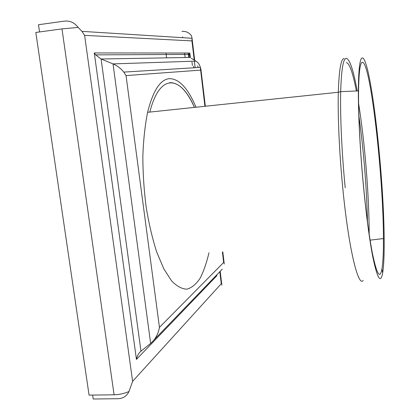 <?xml version="1.0" encoding="UTF-8"?>
<svg xmlns="http://www.w3.org/2000/svg" width="420" height="420" viewBox="0 0 420 420"><rect width="100%" height="100%" fill="white"/><g stroke="black" fill="none" stroke-linecap="round" stroke-linejoin="round"><path stroke-width="0.63" d="M149.83 112.082C160.015 71.82 181.083 76.025 194.428 107.389C186.968 90.694 178.752 82.451 169.785 82.656M197.211 62.071L195.857 61.121L113.022 63.903C117.285 65.72 120.866 68.45 123.774 72.098L126.042 75.59L200.582 70.119L200.87 68.964L200.324 67.384L204.923 106.286M191.237 58.202L195.857 61.121C198.166 62.48 199.658 64.57 200.324 67.384L123.774 72.098M190.15 57.519L189.814 53.03L189.326 54.411L190.034 57.446L101.094 58.999L95.597 54.868L94.295 52.946L136.437 359.405L216.857 275.704L216.757 274.88M190.129 57.503L189.866 55.34L189.326 54.411L95.597 54.868M39.538 31.951L38.483 24.722L64.46 21.121C69.951 20.57 74.513 22.675 78.152 27.421L81.926 31.358L84.62 35.364L191.924 40.903L192.066 38.273L191.483 35.721C189.005 32.498 185.834 31.07 181.96 31.427M78.152 27.421L61.987 28.891L35.816 32.456L89.072 395.126L114.083 394.8C119.432 394.643 124.399 393.54 128.987 391.493C126.835 396.065 123.17 398.47 117.989 398.711L93.203 399L92.631 395.078M166.593 57.855L165.984 53.009M140.978 351.194L101.094 58.999L113.022 63.903L150.644 343.403L140.978 351.194C138.637 353.183 137.125 355.924 136.437 359.405M150.644 343.403C155.3 339.413 158.235 334.073 159.448 327.38L126.042 75.59M128.987 391.493L132.615 381.339L84.62 35.364M362.366 62.191C360.003 62.512 358.733 73.101 358.549 93.97C358.502 110.276 359.252 130.016 360.801 153.179C363.389 191.205 368.009 230.622 372.278 252.677C376.735 274.26 379.958 279.709 381.938 269.02C383.008 262.61 383.507 252.457 383.434 238.565C383.471 177.46 370.598 62.129 362.366 62.191M362.339 57.892C359.872 58.049 358.544 69.048 358.355 90.893C358.312 107.83 359.095 128.352 360.707 152.46C363.41 192.234 368.245 233.452 372.687 256.331C377.323 278.681 380.651 284.198 382.673 272.885C383.759 266.165 384.258 255.633 384.179 241.29C384.174 177.933 370.923 58.559 362.339 57.892M195.983 107.226C188.034 88.205 179.135 78.677 169.286 78.645C160.22 79.543 152.99 90.767 147.609 112.313C145.031 125.207 143.441 139.786 142.842 156.061C142.874 172.909 143.966 189.856 146.123 206.897C148.853 223.472 152.376 238.492 156.691 251.963L163.816 268.853L171.549 280.833C176.846 286.304 182.002 289.081 187.01 289.159C191.819 287.784 196.177 284.161 200.072 278.292C203.653 271.341 206.619 262.82 208.976 252.74M197.993 67.536L197.783 65.788M191.993 62.102L192.397 65.457M222.401 251.958L223.661 262.458L159.448 327.38M191.924 40.903L194.245 60.102M194.371 61.173L195.163 67.709M219.817 271.709L221.267 283.726L132.615 381.339M61.987 28.891L114.083 394.8M193.562 66.203L193.757 67.793M215.45 277.163L215.35 276.334M188.711 57.466L188.171 53.03M190.365 57.566L189.814 53.03L94.295 52.946M154.203 339.712L222.264 269.168M182.627 36.86L182.726 37.684M184.606 53.025L185.157 57.529M212.305 279.489L212.41 280.329M369.175 234.145C369.18 195.888 364.765 141.351 358.606 103.593M356.37 90.977C352.81 72.613 349.461 63.152 346.316 62.606M367.469 221.855C366.818 189.121 363.52 148.407 358.901 115.999M344.137 58.474C340.967 58.658 339.024 69.92 338.32 92.258C337.691 116.392 339.344 153.337 342.767 188.013C348.605 248.535 358.26 287.574 363.19 280.439M357.231 90.941C353.383 70.088 349.734 59.215 346.285 58.322C343.214 58.495 341.344 69.605 340.688 91.649C340.095 115.778 341.775 152.933 345.203 187.814M224.259 264.022L222.81 251.937M205.343 106.244L200.87 68.964M221.86 285.206L220.185 271.325M194.707 60.396L192.087 38.703M192.066 38.273L81.926 31.358M215.644 276.964L215.544 276.139M188.932 57.466L188.391 53.03M381.938 269.02L382.673 272.885M360.801 153.179L360.707 152.46M383.434 238.565L370.094 240.14M147.609 112.313L338.32 92.258L340.688 91.649L358.355 90.893"/></g></svg>
